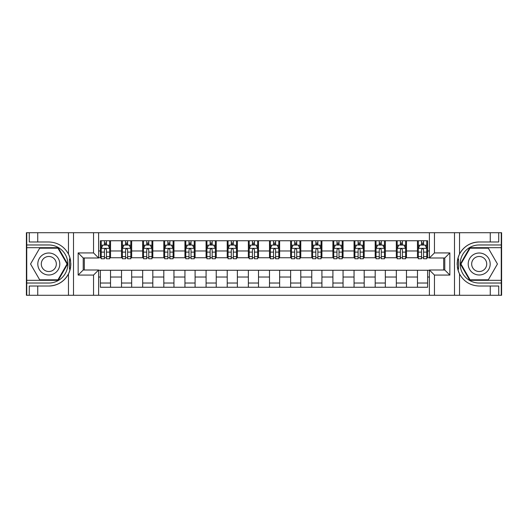 <?xml version="1.0" encoding="UTF-8"?>
<svg xmlns="http://www.w3.org/2000/svg" width="528" height="528" viewBox="0 0 528 528"><rect width="100%" height="100%" fill="white"/><g stroke="black" fill="none" stroke-linecap="round" stroke-linejoin="round"><path stroke-width="0.79" d="M501.263 280.322L501.263 295.284L501.6 295.284L501.6 232.716L501.263 232.716L501.263 247.678L469.768 247.678L460.35 264L469.768 280.322L501.263 280.322L501.263 247.678M98.611 295.284L429.389 295.284L429.389 270.006L444.781 270.006L444.781 257.994L429.389 257.994L429.389 232.716L98.611 232.716L98.611 257.994L83.219 257.994L83.219 270.006L98.611 270.006L98.611 295.284L37.732 295.284L37.732 286.024L48.807 286.024A22.024 22.024 0 0 0 70.211 269.207L69.478 269.082L70.237 269.082A22.024 22.024 0 0 0 70.646 266.864M26.737 247.678L26.737 232.716L26.4 232.716L26.4 295.284L26.737 295.284L26.737 280.322L58.232 280.322L67.65 264L58.232 247.678L26.737 247.678L26.737 280.322M98.611 270.257L100.386 270.257L100.386 287.252L427.614 287.252L427.614 270.257L429.389 270.257M100.386 277.022L98.611 277.022M98.611 250.978L100.386 250.978L100.386 257.743L98.611 257.743M429.389 257.743L427.614 257.743L427.614 240.748L100.386 240.748L100.386 250.978M427.614 250.978L429.389 250.978M429.389 277.022L427.614 277.022M84.322 257.994L84.322 270.006M417.47 240.748L417.47 257.743L418.315 257.743M421.529 257.743L423.555 257.743M426.769 257.743L427.614 257.743M417.47 257.743L405.629 257.743M396.33 240.748L396.33 257.743L397.175 257.743M400.389 257.743L402.415 257.743M396.33 257.743L384.49 257.743M375.19 240.748L375.19 257.743L376.035 257.743M379.249 257.743L381.275 257.743M375.19 257.743L363.35 257.743M354.05 240.748L354.05 257.743L354.895 257.743M358.109 257.743L360.142 257.743M354.05 257.743L342.217 257.743M332.911 240.748L332.911 257.743L333.755 257.743M336.97 257.743L339.002 257.743M332.911 257.743L321.077 257.743M311.771 240.748L311.771 257.743L312.622 257.743M315.83 257.743L317.863 257.743M311.771 257.743L299.937 257.743M290.638 240.748L290.638 257.743L291.482 257.743M294.697 257.743L296.723 257.743M290.638 257.743L278.797 257.743M269.498 240.748L269.498 257.743L270.343 257.743M273.557 257.743L275.583 257.743M269.498 257.743L257.657 257.743M248.358 240.748L248.358 257.743L249.203 257.743M252.417 257.743L254.443 257.743M248.358 257.743L236.518 257.743M227.218 240.748L227.218 257.743L228.063 257.743M231.277 257.743L233.303 257.743M227.218 257.743L215.378 257.743M206.078 240.748L206.078 257.743L206.923 257.743M210.137 257.743L212.17 257.743M206.078 257.743L194.245 257.743M184.939 240.748L184.939 257.743L185.783 257.743M188.998 257.743L191.03 257.743M184.939 257.743L173.105 257.743M163.805 240.748L163.805 257.743L164.65 257.743M167.858 257.743L169.891 257.743M163.805 257.743L151.965 257.743M142.666 240.748L142.666 257.743L143.51 257.743M146.725 257.743L148.751 257.743M142.666 257.743L130.825 257.743M121.526 240.748L121.526 257.743L122.371 257.743M125.585 257.743L127.611 257.743M121.526 257.743L109.685 257.743M100.386 257.743L101.231 257.743M104.445 257.743L106.471 257.743M443.678 270.006L443.678 257.994M100.386 270.257L110.53 270.257L110.53 287.252M427.614 270.257L110.53 270.257M110.53 240.748L110.53 257.743M100.386 244.972L101.231 244.972M104.445 244.972L106.471 244.972M109.685 244.972L110.53 244.972M100.386 283.028L110.53 283.028M121.526 270.257L121.526 287.252M131.67 240.748L131.67 257.743M121.526 244.972L122.371 244.972M125.585 244.972L127.611 244.972M130.825 244.972L131.67 244.972M131.67 270.257L131.67 287.252M121.526 283.028L131.67 283.028M142.666 270.257L142.666 287.252M152.81 270.257L152.81 287.252M142.666 283.028L152.81 283.028M152.81 240.748L152.81 257.743M142.666 244.972L143.51 244.972M146.725 244.972L148.751 244.972M151.965 244.972L152.81 244.972M163.805 270.257L163.805 287.252M173.95 270.257L173.95 287.252M163.805 283.028L173.95 283.028M173.95 240.748L173.95 257.743M163.805 244.972L164.65 244.972M167.858 244.972L169.891 244.972M173.105 244.972L173.95 244.972M184.939 270.257L184.939 287.252M195.089 270.257L195.089 287.252M184.939 283.028L195.089 283.028M195.089 240.748L195.089 257.743M184.939 244.972L185.783 244.972M188.998 244.972L191.03 244.972M194.245 244.972L195.089 244.972M206.078 270.257L206.078 287.252M216.229 270.257L216.229 287.252M206.078 283.028L216.229 283.028M216.229 240.748L216.229 257.743M206.078 244.972L206.923 244.972M210.137 244.972L212.17 244.972M215.378 244.972L216.229 244.972M227.218 270.257L227.218 287.252M237.362 270.257L237.362 287.252M227.218 283.028L237.362 283.028M237.362 240.748L237.362 257.743M227.218 244.972L228.063 244.972M231.277 244.972L233.303 244.972M236.518 244.972L237.362 244.972M248.358 270.257L248.358 287.252M258.502 270.257L258.502 287.252M248.358 283.028L258.502 283.028M258.502 240.748L258.502 257.743M248.358 244.972L249.203 244.972M252.417 244.972L254.443 244.972M257.657 244.972L258.502 244.972M269.498 270.257L269.498 287.252M279.642 270.257L279.642 287.252M269.498 283.028L279.642 283.028M279.642 240.748L279.642 257.743M269.498 244.972L270.343 244.972M273.557 244.972L275.583 244.972M278.797 244.972L279.642 244.972M290.638 270.257L290.638 287.252M300.782 270.257L300.782 287.252M290.638 283.028L300.782 283.028M300.782 240.748L300.782 257.743M290.638 244.972L291.482 244.972M294.697 244.972L296.723 244.972M299.937 244.972L300.782 244.972M311.771 270.257L311.771 287.252M321.922 270.257L321.922 287.252M311.771 283.028L321.922 283.028M321.922 240.748L321.922 257.743M311.771 244.972L312.622 244.972M315.83 244.972L317.863 244.972M321.077 244.972L321.922 244.972M332.911 270.257L332.911 287.252M343.061 270.257L343.061 287.252M332.911 283.028L343.061 283.028M343.061 240.748L343.061 257.743M332.911 244.972L333.755 244.972M336.97 244.972L339.002 244.972M342.217 244.972L343.061 244.972M354.05 270.257L354.05 287.252M364.195 270.257L364.195 287.252M354.05 283.028L364.195 283.028M364.195 240.748L364.195 257.743M354.05 244.972L354.895 244.972M358.109 244.972L360.142 244.972M363.35 244.972L364.195 244.972M375.19 270.257L375.19 287.252M385.334 270.257L385.334 287.252M375.19 283.028L385.334 283.028M385.334 240.748L385.334 257.743M375.19 244.972L376.035 244.972M379.249 244.972L381.275 244.972M384.49 244.972L385.334 244.972M396.33 270.257L396.33 287.252M406.474 270.257L406.474 287.252M396.33 283.028L406.474 283.028M406.474 240.748L406.474 257.743M396.33 244.972L397.175 244.972M400.389 244.972L402.415 244.972M405.629 244.972L406.474 244.972M417.47 270.257L417.47 287.252M417.47 283.028L427.614 283.028M417.47 244.972L418.315 244.972M421.529 244.972L423.555 244.972M426.769 244.972L427.614 244.972M106.471 242.946L104.445 242.946M109.685 256.634L106.471 256.634L106.471 258.76L109.685 258.76L109.685 248.444L107.996 245.058L102.92 245.058L101.231 248.444L101.231 258.76L104.445 258.76L104.445 256.634L101.231 256.634M101.231 248.444L101.231 240.748M109.685 248.444L109.685 240.748M104.445 245.058L104.445 240.748M106.471 240.748L106.471 245.058M106.471 256.634L106.471 249.711C105.798 248.404 105.125 248.404 104.445 249.711L104.445 256.634M70.646 261.142A22.024 22.024 0 0 0 70.244 258.931L69.485 258.931L69.478 269.082M69.485 258.931L70.211 258.806A22.024 22.024 0 0 0 68.468 254.067C64.172 246.371 57.618 242.339 48.807 241.976L37.732 241.976L37.732 232.716L26.737 232.716M48.807 286.024C57.618 285.661 64.172 281.629 68.468 273.933C71.458 267.313 71.458 260.693 68.468 254.067L68.468 232.716L37.732 232.716M93.535 295.284L93.535 275.075L78.151 275.075L78.151 252.925L93.535 252.925L93.535 232.716L73.504 232.716L73.504 295.284M26.737 283.028L48.807 283.028A19.028 19.028 0 0 0 67.835 264A19.028 19.028 0 0 0 48.807 244.972L26.737 244.972M37.732 295.284L26.737 295.284M68.468 232.716L73.504 232.716M93.535 232.716L98.611 232.716M37.732 286.024L29.278 286.024L29.278 295.284M37.732 241.976L29.278 241.976L29.278 232.716M93.535 275.075L98.611 270.006M78.151 275.075L83.219 270.006M78.151 252.925L83.219 257.994M93.535 252.925L98.611 257.994M70.752 265.894L70.831 264.073M70.831 263.934L70.818 263.228M70.6 260.819L70.488 260.106M429.389 232.716L490.268 232.716L490.268 241.976L479.193 241.976C470.382 242.339 463.828 246.371 459.532 254.067C456.542 260.687 456.542 267.307 459.532 273.933A22.024 22.024 0 0 1 457.789 269.194L458.515 269.194L458.522 258.918L457.763 258.918A22.024 22.024 0 0 0 457.354 261.136M457.354 266.858A22.024 22.024 0 0 0 457.756 269.069L458.515 269.069M479.193 241.976A22.024 22.024 0 0 0 457.789 258.793L458.522 258.918M490.268 295.284L459.532 295.284L459.532 273.933C463.828 281.629 470.382 285.661 479.193 286.024L490.268 286.024L490.268 295.284L501.263 295.284M434.465 232.716L434.465 252.925L449.849 252.925L449.849 275.075L434.465 275.075L434.465 295.284L454.496 295.284L454.496 232.716M501.263 244.972L479.193 244.972A19.028 19.028 0 0 0 460.165 264A19.028 19.028 0 0 0 479.193 283.028L501.263 283.028M490.268 232.716L501.263 232.716M459.532 295.284L454.496 295.284M434.465 295.284L429.389 295.284M490.268 241.976L498.722 241.976L498.722 232.716M490.268 286.024L498.722 286.024L498.722 295.284M434.465 252.925L429.389 257.994M449.849 252.925L444.781 257.994M449.849 275.075L444.781 270.006M434.465 275.075L429.389 270.006M457.248 262.106L457.169 263.927M457.169 264.066L457.182 264.772M457.4 267.181L457.512 267.894M127.611 242.946L125.585 242.946M130.825 256.634L127.611 256.634L127.611 258.76L130.825 258.76L130.825 248.444L129.136 245.058L124.06 245.058L122.371 248.444L122.371 258.76L125.585 258.76L125.585 256.634L122.371 256.634M122.371 248.444L122.371 240.748M130.825 248.444L130.825 240.748M125.585 245.058L125.585 240.748M127.611 240.748L127.611 245.058M127.611 256.634L127.611 249.711C126.938 248.404 126.258 248.404 125.585 249.711L125.585 256.634M148.751 242.946L146.725 242.946M151.965 256.634L148.751 256.634L148.751 258.76L151.965 258.76L151.965 248.444L150.275 245.058L145.2 245.058L143.51 248.444L143.51 258.76L146.725 258.76L146.725 256.634L143.51 256.634M143.51 248.444L143.51 240.748M151.965 248.444L151.965 240.748M146.725 245.058L146.725 240.748M148.751 240.748L148.751 245.058M148.751 256.634L148.751 249.711C148.078 248.404 147.398 248.404 146.725 249.711L146.725 256.634M169.891 242.946L167.858 242.946M173.105 256.634L169.891 256.634L169.891 258.76L173.105 258.76L173.105 248.444L171.415 245.058L166.34 245.058L164.65 248.444L164.65 258.76L167.858 258.76L167.858 256.634L164.65 256.634M164.65 248.444L164.65 240.748M173.105 248.444L173.105 240.748M167.858 245.058L167.858 240.748M169.891 240.748L169.891 245.058M169.891 256.634L169.891 249.711C169.217 248.404 168.538 248.404 167.858 249.711L167.858 256.634M191.03 242.946L188.998 242.946M194.245 256.634L191.03 256.634L191.03 258.76L194.245 258.76L194.245 248.444L192.548 245.058L187.48 245.058L185.783 248.444L185.783 258.76L188.998 258.76L188.998 256.634L185.783 256.634M185.783 248.444L185.783 240.748M194.245 248.444L194.245 240.748M188.998 245.058L188.998 240.748M191.03 240.748L191.03 245.058M191.03 256.634L191.03 249.711C190.351 248.404 189.677 248.404 188.998 249.711L188.998 256.634M43.309 254.483A10.989 10.989 0 0 0 39.29 269.498A10.989 10.989 0 0 0 54.305 273.517A10.989 10.989 0 0 0 58.324 258.502A10.989 10.989 0 0 0 43.309 254.483M45.045 257.486A7.524 7.524 0 0 0 42.293 267.762A7.524 7.524 0 0 0 52.569 270.514A7.524 7.524 0 0 0 55.321 260.238A7.524 7.524 0 0 0 45.045 257.486M67.063 264L57.935 279.814L39.679 279.814L30.551 264L39.679 248.186L57.935 248.186L67.063 264M473.695 273.517A10.989 10.989 0 0 0 488.71 269.498A10.989 10.989 0 0 0 484.691 254.483A10.989 10.989 0 0 0 469.676 258.502A10.989 10.989 0 0 0 473.695 273.517M475.431 270.514A7.524 7.524 0 0 0 485.707 267.762A7.524 7.524 0 0 0 482.955 257.486A7.524 7.524 0 0 0 472.679 260.238A7.524 7.524 0 0 0 475.431 270.514M470.065 248.186L488.321 248.186L497.449 264L488.321 279.814L470.065 279.814L460.937 264L470.065 248.186M212.17 242.946L210.137 242.946M215.378 256.634L212.17 256.634L212.17 258.76L215.378 258.76L215.378 248.444L213.688 245.058L208.619 245.058L206.923 248.444L206.923 258.76L210.137 258.76L210.137 256.634L206.923 256.634M206.923 248.444L206.923 240.748M215.378 248.444L215.378 240.748M210.137 245.058L210.137 240.748M212.17 240.748L212.17 245.058M212.17 256.634L212.17 249.711C211.49 248.404 210.817 248.404 210.137 249.711L210.137 256.634M233.303 242.946L231.277 242.946M236.518 256.634L233.303 256.634L233.303 258.76L236.518 258.76L236.518 248.444L234.828 245.058L229.753 245.058L228.063 248.444L228.063 258.76L231.277 258.76L231.277 256.634L228.063 256.634M228.063 248.444L228.063 240.748M236.518 248.444L236.518 240.748M231.277 245.058L231.277 240.748M233.303 240.748L233.303 245.058M233.303 256.634L233.303 249.711C232.63 248.404 231.957 248.404 231.277 249.711L231.277 256.634M254.443 242.946L252.417 242.946M257.657 256.634L254.443 256.634L254.443 258.76L257.657 258.76L257.657 248.444L255.968 245.058L250.892 245.058L249.203 248.444L249.203 258.76L252.417 258.76L252.417 256.634L249.203 256.634M249.203 248.444L249.203 240.748M257.657 248.444L257.657 240.748M252.417 245.058L252.417 240.748M254.443 240.748L254.443 245.058M254.443 256.634L254.443 249.711C253.77 248.404 253.09 248.404 252.417 249.711L252.417 256.634M275.583 242.946L273.557 242.946M278.797 256.634L275.583 256.634L275.583 258.76L278.797 258.76L278.797 248.444L277.108 245.058L272.032 245.058L270.343 248.444L270.343 258.76L273.557 258.76L273.557 256.634L270.343 256.634M270.343 248.444L270.343 240.748M278.797 248.444L278.797 240.748M273.557 245.058L273.557 240.748M275.583 240.748L275.583 245.058M275.583 256.634L275.583 249.711C274.91 248.404 274.23 248.404 273.557 249.711L273.557 256.634M296.723 242.946L294.697 242.946M299.937 256.634L296.723 256.634L296.723 258.76L299.937 258.76L299.937 248.444L298.247 245.058L293.172 245.058L291.482 248.444L291.482 258.76L294.697 258.76L294.697 256.634L291.482 256.634M291.482 248.444L291.482 240.748M299.937 248.444L299.937 240.748M294.697 245.058L294.697 240.748M296.723 240.748L296.723 245.058M296.723 256.634L296.723 249.711C296.05 248.404 295.37 248.404 294.697 249.711L294.697 256.634M317.863 242.946L315.83 242.946M321.077 256.634L317.863 256.634L317.863 258.76L321.077 258.76L321.077 248.444L319.381 245.058L314.312 245.058L312.622 248.444L312.622 258.76L315.83 258.76L315.83 256.634L312.622 256.634M312.622 248.444L312.622 240.748M321.077 248.444L321.077 240.748M315.83 245.058L315.83 240.748M317.863 240.748L317.863 245.058M317.863 256.634L317.863 249.711C317.189 248.404 316.51 248.404 315.83 249.711L315.83 256.634M339.002 242.946L336.97 242.946M342.217 256.634L339.002 256.634L339.002 258.76L342.217 258.76L342.217 248.444L340.52 245.058L335.452 245.058L333.755 248.444L333.755 258.76L336.97 258.76L336.97 256.634L333.755 256.634M333.755 248.444L333.755 240.748M342.217 248.444L342.217 240.748M336.97 245.058L336.97 240.748M339.002 240.748L339.002 245.058M339.002 256.634L339.002 249.711C338.323 248.404 337.649 248.404 336.97 249.711L336.97 256.634M360.142 242.946L358.109 242.946M363.35 256.634L360.142 256.634L360.142 258.76L363.35 258.76L363.35 248.444L361.66 245.058L356.585 245.058L354.895 248.444L354.895 258.76L358.109 258.76L358.109 256.634L354.895 256.634M354.895 248.444L354.895 240.748M363.35 248.444L363.35 240.748M358.109 245.058L358.109 240.748M360.142 240.748L360.142 245.058M360.142 256.634L360.142 249.711C359.462 248.404 358.789 248.404 358.109 249.711L358.109 256.634M381.275 242.946L379.249 242.946M384.49 256.634L381.275 256.634L381.275 258.76L384.49 258.76L384.49 248.444L382.8 245.058L377.725 245.058L376.035 248.444L376.035 258.76L379.249 258.76L379.249 256.634L376.035 256.634M376.035 248.444L376.035 240.748M384.49 248.444L384.49 240.748M379.249 245.058L379.249 240.748M381.275 240.748L381.275 245.058M381.275 256.634L381.275 249.711C380.602 248.404 379.929 248.404 379.249 249.711L379.249 256.634M402.415 242.946L400.389 242.946M405.629 256.634L402.415 256.634L402.415 258.76L405.629 258.76L405.629 248.444L403.94 245.058L398.864 245.058L397.175 248.444L397.175 258.76L400.389 258.76L400.389 256.634L397.175 256.634M397.175 248.444L397.175 240.748M405.629 248.444L405.629 240.748M400.389 245.058L400.389 240.748M402.415 240.748L402.415 245.058M402.415 256.634L402.415 249.711C401.742 248.404 401.062 248.404 400.389 249.711L400.389 256.634M423.555 242.946L421.529 242.946M426.769 256.634L423.555 256.634L423.555 258.76L426.769 258.76L426.769 248.444L425.08 245.058L420.004 245.058L418.315 248.444L418.315 258.76L421.529 258.76L421.529 256.634L418.315 256.634M418.315 248.444L418.315 240.748M426.769 248.444L426.769 240.748M421.529 245.058L421.529 240.748M423.555 240.748L423.555 245.058M423.555 256.634L423.555 249.711C422.882 248.404 422.202 248.404 421.529 249.711L421.529 256.634M121.526 277.022L110.53 277.022M121.526 250.978L110.53 250.978M142.666 250.978L131.67 250.978M142.666 277.022L131.67 277.022M163.805 250.978L152.81 250.978M163.805 277.022L152.81 277.022M184.939 250.978L173.95 250.978M184.939 277.022L173.95 277.022M206.078 250.978L195.089 250.978M206.078 277.022L195.089 277.022M227.218 250.978L216.229 250.978M227.218 277.022L216.229 277.022M248.358 250.978L237.362 250.978M248.358 277.022L237.362 277.022M269.498 250.978L258.502 250.978M269.498 277.022L258.502 277.022M290.638 250.978L279.642 250.978M290.638 277.022L279.642 277.022M311.771 250.978L300.782 250.978M311.771 277.022L300.782 277.022M332.911 250.978L321.922 250.978M332.911 277.022L321.922 277.022M354.05 250.978L343.061 250.978M354.05 277.022L343.061 277.022M375.19 250.978L364.195 250.978M375.19 277.022L364.195 277.022M396.33 250.978L385.334 250.978M396.33 277.022L385.334 277.022M417.47 250.978L406.474 250.978M417.47 277.022L406.474 277.022M109.646 248.358L101.27 248.358M101.231 245.263L102.821 245.263M108.095 245.263L109.685 245.263M104.445 252.107L101.231 252.107M109.685 252.107L106.471 252.107M106.471 244.022L104.445 244.022M68.468 295.284L68.468 273.933M459.532 232.716L459.532 254.067M130.786 248.358L122.41 248.358M122.371 245.263L123.961 245.263M129.235 245.263L130.825 245.263M125.585 252.107L122.371 252.107M130.825 252.107L127.611 252.107M127.611 244.022L125.585 244.022M151.925 248.358L143.55 248.358M143.51 245.263L145.101 245.263M150.374 245.263L151.965 245.263M146.725 252.107L143.51 252.107M151.965 252.107L148.751 252.107M148.751 244.022L146.725 244.022M173.059 248.358L164.69 248.358M164.65 245.263L166.234 245.263M171.514 245.263L173.105 245.263M167.858 252.107L164.65 252.107M173.105 252.107L169.891 252.107M169.891 244.022L167.858 244.022M194.198 248.358L185.83 248.358M185.783 245.263L187.374 245.263M192.654 245.263L194.245 245.263M188.998 252.107L185.783 252.107M194.245 252.107L191.03 252.107M191.03 244.022L188.998 244.022M215.338 248.358L206.969 248.358M206.923 245.263L208.514 245.263M213.794 245.263L215.378 245.263M210.137 252.107L206.923 252.107M215.378 252.107L212.17 252.107M212.17 244.022L210.137 244.022M236.478 248.358L228.109 248.358M228.063 245.263L229.654 245.263M234.927 245.263L236.518 245.263M231.277 252.107L228.063 252.107M236.518 252.107L233.303 252.107M233.303 244.022L231.277 244.022M257.618 248.358L249.242 248.358M249.203 245.263L250.793 245.263M256.067 245.263L257.657 245.263M252.417 252.107L249.203 252.107M257.657 252.107L254.443 252.107M254.443 244.022L252.417 244.022M278.758 248.358L270.382 248.358M270.343 245.263L271.933 245.263M277.207 245.263L278.797 245.263M273.557 252.107L270.343 252.107M278.797 252.107L275.583 252.107M275.583 244.022L273.557 244.022M299.891 248.358L291.522 248.358M291.482 245.263L293.073 245.263M298.346 245.263L299.937 245.263M294.697 252.107L291.482 252.107M299.937 252.107L296.723 252.107M296.723 244.022L294.697 244.022M321.031 248.358L312.662 248.358M312.622 245.263L314.206 245.263M319.486 245.263L321.077 245.263M315.83 252.107L312.622 252.107M321.077 252.107L317.863 252.107M317.863 244.022L315.83 244.022M342.17 248.358L333.802 248.358M333.755 245.263L335.346 245.263M340.626 245.263L342.217 245.263M336.97 252.107L333.755 252.107M342.217 252.107L339.002 252.107M339.002 244.022L336.97 244.022M363.31 248.358L354.941 248.358M354.895 245.263L356.486 245.263M361.766 245.263L363.35 245.263M358.109 252.107L354.895 252.107M363.35 252.107L360.142 252.107M360.142 244.022L358.109 244.022M384.45 248.358L376.075 248.358M376.035 245.263L377.626 245.263M382.899 245.263L384.49 245.263M379.249 252.107L376.035 252.107M384.49 252.107L381.275 252.107M381.275 244.022L379.249 244.022M405.59 248.358L397.214 248.358M397.175 245.263L398.765 245.263M404.039 245.263L405.629 245.263M400.389 252.107L397.175 252.107M405.629 252.107L402.415 252.107M402.415 244.022L400.389 244.022M426.73 248.358L418.354 248.358M418.315 245.263L419.905 245.263M425.179 245.263L426.769 245.263M421.529 252.107L418.315 252.107M426.769 252.107L423.555 252.107M423.555 244.022L421.529 244.022"/></g></svg>
